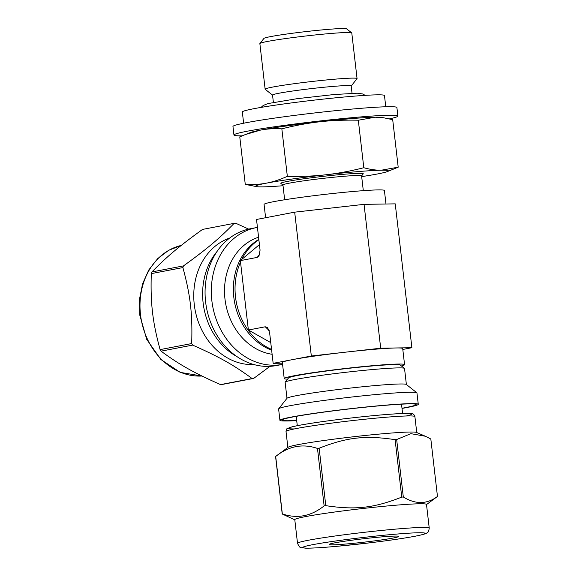 <?xml version="1.0" encoding="UTF-8"?>
<svg xmlns="http://www.w3.org/2000/svg" width="577" height="577" viewBox="0 0 577 577"><rect width="100%" height="100%" fill="white"/><g stroke="black" fill="none" stroke-linecap="round" stroke-linejoin="round"><path stroke-width="0.87" d="M220.515 384.607C193.67 372.713 179.404 364.686 161.055 351.155L192.653 345.104C219.498 357.004 233.764 365.032 252.106 378.555L220.515 384.607A78.22 65.035 79.2 0 0 222.066 384.484L253.664 378.425L269.964 366.345M248.658 229.105L235.704 223.227A78.22 65.035 79.2 0 0 234.926 223.285A78.22 65.035 79.2 0 0 234.154 223.349C219.145 238.705 206.992 248.911 183.486 265.896L151.888 271.947C166.897 256.592 179.05 246.386 202.556 229.408L234.154 223.349M160.089 349.612C152.501 321.548 150.388 303.314 151.297 273.621L182.895 267.569C190.482 295.633 192.595 313.866 191.687 343.56L160.089 349.612A78.22 65.035 79.2 0 0 161.055 351.155M229.668 238.049A64.869 53.935 79.2 0 0 195.141 310.231A64.869 53.935 79.2 0 0 253.902 364.549M183.486 265.896A78.22 65.035 79.2 0 0 182.895 267.569M191.687 343.56A78.22 65.035 79.2 0 0 192.653 345.104M252.106 378.555A78.22 65.035 79.2 0 0 253.664 378.425M151.888 271.947A78.22 65.035 79.2 0 0 151.297 273.621M437.467 496.444C426.973 504.348 415.591 504.529 403.309 496.985L396.659 439.537L410.889 433.666L425.357 436.241L430.824 438.996L437.467 496.444A78.22 3.866 -6.6 0 1 437.366 496.552L426.511 504.572M425.357 436.241L416.486 432.425A64.869 3.202 -6.6 0 0 351.948 436.94A64.869 3.202 -6.6 0 0 288.089 447.283L275.691 456.45C288.724 446.057 302.658 443.388 317.48 448.444L324.13 505.892C311.09 516.285 297.162 518.954 282.333 513.898L275.691 456.45A78.22 3.866 -6.6 0 0 275.582 456.558L282.225 514.006L294.797 519.812M401.751 497.114C373.781 508.085 355.547 510.14 325.789 505.661L319.146 448.214C347.116 437.236 365.342 435.188 395.101 439.667L401.751 497.114A78.22 3.866 -6.6 0 1 403.309 496.985M317.48 448.444A78.22 3.866 -6.6 0 1 319.146 448.214M395.101 439.667A78.22 3.866 -6.6 0 1 396.659 439.537M324.13 505.892A78.22 3.866 -6.6 0 1 325.789 505.661M256.556 227.569L250.31 228.759A69.637 57.902 79.2 0 0 206.552 308.046A69.637 57.902 79.2 0 0 276.513 365.544L282.579 364.383A69.637 57.902 79.2 0 1 212.776 306.74A69.637 57.902 79.2 0 1 256.556 227.569A69.637 57.902 79.2 0 1 257.436 227.403M258.568 237.219A60.095 49.968 79.2 0 0 224.98 299.074A60.095 49.968 79.2 0 0 272.113 354.278M258.828 239.405A60.095 49.968 79.2 0 0 233.829 297.379A60.095 49.968 79.2 0 0 271.637 350.174M296.686 420.453A67.487 3.332 -6.6 0 1 282.117 419.89A67.487 3.332 -6.6 0 1 348.717 408.999A67.487 3.332 -6.6 0 1 416.039 404.398A67.487 3.332 -6.6 0 1 401.989 408.264M296.701 420.619A69.637 3.44 -6.6 0 1 279.924 420.308A69.637 3.44 -6.6 0 1 348.703 408.891A69.637 3.44 -6.6 0 1 418.275 404.304A69.637 3.44 -6.6 0 1 402.003 408.429M279.924 420.308L278.612 408.956A69.637 3.44 -6.6 0 1 278.677 408.776A69.637 3.44 -6.6 0 1 347.39 397.531A69.637 3.44 -6.6 0 1 416.854 392.786A69.637 3.44 -6.6 0 1 416.955 392.944L418.275 404.304M278.677 408.776L287.043 398.238A60.095 2.972 -6.6 0 1 346.344 388.537A60.095 2.972 -6.6 0 1 406.295 384.441L416.854 392.786M286.985 398.318L285.132 382.306A60.095 2.972 -6.6 0 1 285.182 382.147A60.095 2.972 -6.6 0 1 344.483 372.446A60.095 2.972 -6.6 0 1 404.434 368.35A60.095 2.972 -6.6 0 1 404.527 368.487L406.381 384.506M285.182 382.147L288.536 377.935A56.279 2.777 -6.6 0 1 344.072 368.847A56.279 2.777 -6.6 0 1 400.214 365.01L404.434 368.35M344.794 544.111A35.053 1.731 -6.6 0 1 329.135 544.385A35.053 1.731 -6.6 0 1 363.726 538.73A35.053 1.731 -6.6 0 1 398.693 536.336A35.053 1.731 -6.6 0 1 381.296 539.957A35.053 1.731 -6.6 0 1 344.794 544.111M297.516 543.332L294.782 519.675A66.297 3.274 -6.6 0 1 360.264 508.799A66.297 3.274 -6.6 0 1 426.497 504.435L429.238 528.099C428.826 530.991 428.17 532.513 427.261 532.672C426.807 532.96 426.857 533.905 415.346 536.184C404.16 538.291 388.869 540.512 369.468 542.863L336.413 546.361C321.728 547.681 311.414 548.28 305.471 548.15C299.694 547.184 300.307 548.915 297.516 543.332A66.297 3.274 -6.6 0 1 362.998 532.463A66.297 3.274 -6.6 0 1 429.238 528.099M259.426 244.605L240.349 260.624L257.219 257.392L258.936 256.267L260.068 250.144L256.52 219.469L294.681 212.156L364.051 204.352L395.245 203.861L411.891 347.715L402.804 349.46M282.434 363.178L273.159 363.33L269.61 332.655L267.591 327.585L265.247 326.784L269.228 330.65M240.349 260.624L248.377 330.015L265.247 326.784M248.377 330.015L270.764 342.615M271.551 349.395A60.571 50.365 -100.8 0 1 240.515 262.037M241.727 259.47A60.571 50.365 -100.8 0 1 258.864 239.736M265.608 217.724L264.071 204.431A60.571 2.993 -6.6 0 1 323.899 194.492A60.571 2.993 -6.6 0 1 384.412 190.504L385.977 204.006M287.562 379.161A60.571 2.993 -6.6 0 1 284.216 378.577L282.355 362.486A60.571 2.993 -6.6 0 1 292.243 359.673L311.328 356.016L294.681 212.156M273.159 363.33L292.243 359.673A60.571 2.993 -6.6 0 1 346.012 352.114A60.571 2.993 -6.6 0 1 396.291 347.967A60.571 2.993 -6.6 0 1 402.703 348.558L404.564 364.65A60.571 2.993 -6.6 0 1 401.441 365.984M311.328 356.016L380.697 348.212L411.891 347.715M380.697 348.212L364.051 204.352M284.216 378.577A60.571 2.993 -6.6 0 1 344.043 368.638A60.571 2.993 -6.6 0 1 404.564 364.65M245.268 184.395L256.931 186.688A66.773 3.296 -6.6 0 1 266.617 183.111C260.126 184.373 253.007 184.806 245.268 184.395L239.772 136.886L245.189 134.614L260.487 130.113C266.985 128.844 274.104 128.419 281.843 128.83L287.339 176.338C280.025 179.627 273.123 181.885 266.617 183.111A66.773 3.296 -6.6 0 1 325.89 174.781C314.083 176.129 301.23 176.649 287.339 176.338M281.843 128.83C295.309 125.44 307.945 123.089 319.759 121.783A66.773 3.296 -6.6 0 1 375.187 117.203L383.647 117.766L392.699 119.684L398.195 167.186L381.318 170.208C376.009 170.309 370.174 169.487 363.806 167.734L358.31 120.225L375.187 117.203A66.773 3.296 -6.6 0 1 381.036 117.391L383.647 117.766M363.806 167.734C350.34 171.124 337.704 173.468 325.89 174.781A66.773 3.296 -6.6 0 1 381.318 170.208A66.773 3.296 -6.6 0 1 387.311 171.6L398.195 167.186M245.189 134.614L250.656 132.479A66.773 3.296 -6.6 0 1 260.487 130.113A66.773 3.296 -6.6 0 1 319.759 121.783C331.566 120.434 344.419 119.915 358.31 120.225M242.174 135.84A82.511 4.075 -6.6 0 1 233.952 135.025A82.511 4.075 -6.6 0 1 315.446 121.487A82.511 4.075 -6.6 0 1 397.885 116.056A82.511 4.075 -6.6 0 1 389.461 118.862M283.033 185.729A66.773 3.296 -6.6 0 1 262.78 186.869A66.773 3.296 -6.6 0 1 256.931 186.688M387.311 171.6A66.773 3.296 -6.6 0 1 377.481 173.965A66.773 3.296 -6.6 0 1 361.678 176.627M272.546 95.118L265.211 89.32A46.268 2.286 -6.6 0 1 265.139 89.211L259.866 43.607A46.268 2.286 -6.6 0 1 259.91 43.491L263.941 38.414A41.674 2.056 -6.6 0 1 305.06 31.692A41.674 2.056 -6.6 0 1 346.626 28.85L351.71 32.867A46.268 2.286 -6.6 0 1 351.782 32.976L357.055 78.58A46.268 2.286 -6.6 0 1 357.012 78.696L351.198 86.016M259.91 43.491A46.268 2.286 -6.6 0 1 305.558 36.019A46.268 2.286 -6.6 0 1 351.71 32.867M284.656 199.765L282.946 184.979A39.589 1.955 -6.6 0 1 322.045 178.488A39.589 1.955 -6.6 0 1 361.591 175.884L363.308 190.67M282.946 185.029L280.891 183.399A41.494 2.048 -6.6 0 1 321.815 176.504A41.494 2.048 -6.6 0 1 363.229 173.879L361.599 175.927M233.952 135.025L232.964 126.507A82.511 4.075 -6.6 0 1 314.465 112.969A82.511 4.075 -6.6 0 1 396.897 107.538L397.885 116.056M243.631 123.226L242.333 111.996A71.541 3.534 -6.6 0 1 312.994 100.261A71.541 3.534 -6.6 0 1 384.47 95.551L385.768 106.781M273.383 102.374L272.539 95.068A39.589 1.955 -6.6 0 1 311.638 88.577A39.589 1.955 -6.6 0 1 351.191 85.973L352.035 93.272M265.139 89.211A46.268 2.286 -6.6 0 1 310.837 81.624A46.268 2.286 -6.6 0 1 357.055 78.58M201.972 376.031L180.233 372.389L160.875 359.5L146.702 339.348L139.728 314.919L139.533 299.016L142.591 283.747L148.758 270.007L157.701 258.583L168.679 250.31L181.221 245.434A66.297 55.125 79.2 0 0 140.507 314.696A66.297 55.125 79.2 0 0 201.95 376.016M216.959 251.565A64.869 53.935 79.2 0 0 203.118 302.831A64.869 53.935 79.2 0 0 237.097 356.687M415 536.235A61.53 3.036 -6.6 0 1 309.308 548.128A61.53 3.036 -6.6 0 1 367.462 536.985A61.53 3.036 -6.6 0 1 415 536.235M287.865 447.442L286.019 431.495A64.869 3.202 -6.6 0 1 350.088 420.857A64.869 3.202 -6.6 0 1 414.892 416.58L416.738 432.534M294.263 428.942A62.006 3.065 -6.6 0 1 349.777 418.152A62.006 3.065 -6.6 0 1 406.28 415.981M259.96 253.844L257.219 257.392M286.019 431.495C286.531 429.223 286.942 428.278 287.245 428.661L292.099 426.829C297.407 425.53 306.185 423.994 318.432 422.205C343.279 418.563 378.512 414.784 397.149 413.767C404.578 413.327 409.475 413.312 411.834 413.723C413.089 413.536 414.106 414.495 414.892 416.58M402.595 413.514L401.513 404.167M297.292 425.696L296.21 416.349M261.028 107.409L263.343 105.403L268.038 103.557L297.198 98.667L333.874 94.556L357.271 93.2L362.551 93.943L365.219 95.356"/></g></svg>

